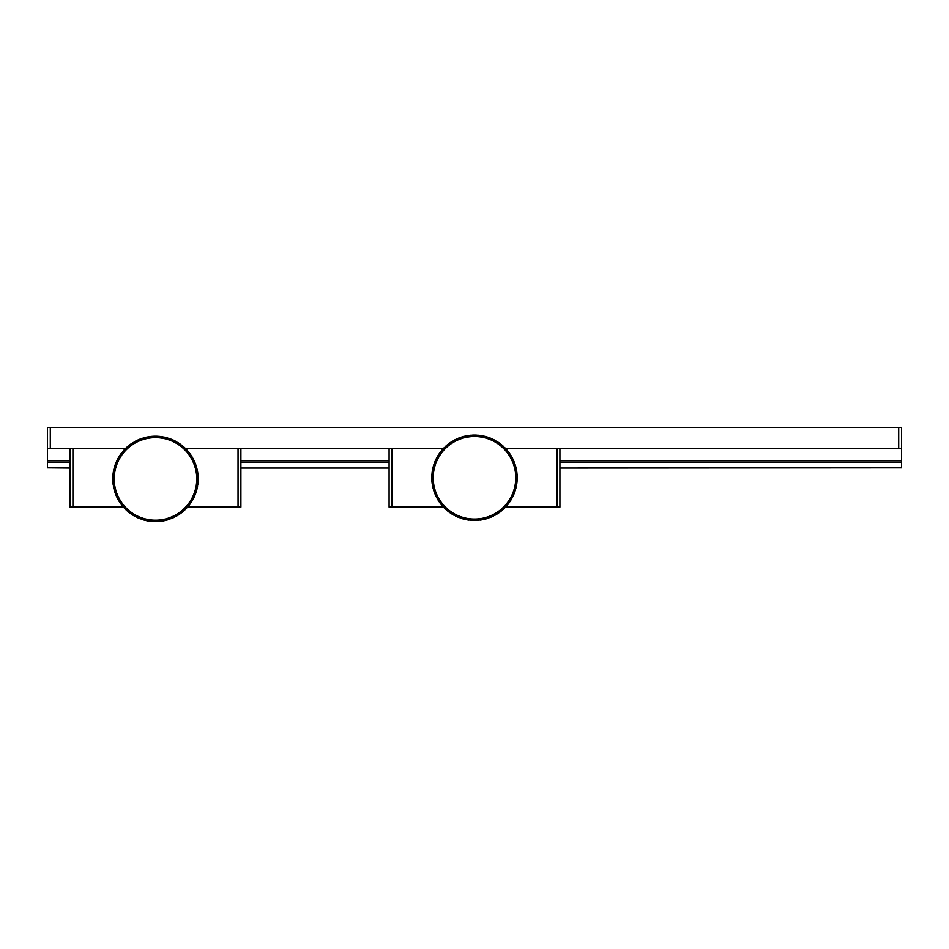 <?xml version="1.0" encoding="UTF-8"?>
<svg xmlns="http://www.w3.org/2000/svg" width="949" height="949" viewBox="0 0 949 949"><rect width="100%" height="100%" fill="white"/><g stroke="black" fill="none" stroke-linecap="round" stroke-linejoin="round"><path stroke-width="1.42" d="M443.444 507.098L389.09 507.098L389.09 448.735M505.532 507.098L559.91 507.098L559.91 448.735M391.937 507.098L391.937 448.735L443.183 448.735L185.696 448.735L238.045 448.735L238.045 507.098L240.892 507.098L240.892 448.735M70.072 448.735L70.072 507.098L72.919 507.098L72.919 448.735L125.268 448.735L50.297 448.735L50.297 427.382L898.703 427.382L898.703 448.735L505.805 448.735L557.063 448.735L557.063 507.098M70.072 460.633L47.45 460.633L47.45 467.81L70.072 468.023M240.892 468.023L389.09 468.023M559.91 468.023L901.55 467.81L901.55 427.382L898.703 427.382M50.297 427.382L47.45 427.382L47.45 448.735L50.297 448.735M47.45 460.633L47.45 448.735M185.387 448.735L184.486 448.735L185.387 448.735M126.478 448.735L125.576 448.735L126.478 448.735M901.55 460.633L559.91 460.633M389.09 460.633L240.892 460.633M47.45 462.116L70.072 462.116M240.892 462.116L389.09 462.116M559.91 462.116L901.55 462.116M898.703 448.735L901.55 448.735M72.919 507.098L123.406 507.098M124.248 507.098L124.853 507.098M186.111 507.098L186.716 507.098M187.57 507.098L238.045 507.098M460.111 517.988A42.705 42.705 0 0 0 463.954 519.162L464.796 517.905A41.281 41.281 0 0 1 460.111 516.47L460.111 517.988M464.963 519.4A42.705 42.705 0 0 0 468.925 520.111L469.613 518.771A41.281 41.281 0 0 1 464.796 517.905L464.963 519.4M455.449 516.007A42.705 42.705 0 0 0 459.138 517.62L460.111 516.47A41.281 41.281 0 0 1 455.639 514.5L455.449 516.007M451.06 513.48A42.705 42.705 0 0 0 454.535 515.532L455.639 514.5A41.281 41.281 0 0 1 451.427 512.009L451.06 513.48M447.003 510.455A42.705 42.705 0 0 0 450.206 512.899L451.427 512.009A41.281 41.281 0 0 1 447.537 509.044L447.003 510.455M443.337 506.98A42.705 42.705 0 0 0 446.22 509.791L447.537 509.044A41.281 41.281 0 0 1 444.037 505.639L443.337 506.98M440.099 503.089A42.705 42.705 0 0 0 442.637 506.22L444.037 505.639A41.281 41.281 0 0 1 440.953 501.843L440.099 503.089M437.347 498.842A42.705 42.705 0 0 0 439.494 502.246L440.953 501.843A41.281 41.281 0 0 1 438.343 497.703L437.347 498.842M435.117 494.299A42.705 42.705 0 0 0 436.848 497.94L438.343 497.703A41.281 41.281 0 0 1 436.232 493.29L435.117 494.299M433.432 489.53A42.705 42.705 0 0 0 434.725 493.35L436.232 493.29A41.281 41.281 0 0 1 434.666 488.652L433.432 489.53M432.329 484.595A42.705 42.705 0 0 0 433.159 488.533L434.666 488.652A41.281 41.281 0 0 1 433.657 483.871L432.329 484.595M431.819 479.553A42.705 42.705 0 0 0 432.175 483.575L433.657 483.871A41.281 41.281 0 0 1 433.23 478.996L431.819 479.553M431.914 474.5A42.705 42.705 0 0 0 431.795 478.521L433.23 478.996A41.281 41.281 0 0 1 433.373 474.109L431.914 474.5M432.602 469.482A42.705 42.705 0 0 0 432.009 473.468L433.373 474.109A41.281 41.281 0 0 1 434.096 469.269L432.602 469.482M433.871 464.595A42.705 42.705 0 0 0 432.815 468.474L434.096 469.269A41.281 41.281 0 0 1 435.389 464.559L433.871 464.595M435.721 459.874A42.705 42.705 0 0 0 434.203 463.61L435.389 464.559A41.281 41.281 0 0 1 437.216 460.028L435.721 459.874M438.106 455.413A42.705 42.705 0 0 0 436.16 458.948L437.216 460.028A41.281 41.281 0 0 1 439.589 455.734L438.106 455.413M441 451.273A42.705 42.705 0 0 0 438.663 454.547L439.589 455.734A41.281 41.281 0 0 1 442.436 451.76L441 451.273M444.381 447.501A42.705 42.705 0 0 0 441.653 450.467L442.436 451.76A41.281 41.281 0 0 1 445.733 448.153L444.381 447.501M448.165 444.144A42.705 42.705 0 0 0 445.117 446.777L445.733 448.153A41.281 41.281 0 0 1 449.446 444.962L448.165 444.144M452.329 441.273A42.705 42.705 0 0 0 448.996 443.515L449.446 444.962A41.281 41.281 0 0 1 453.503 442.234L452.329 441.273M456.801 438.901A42.705 42.705 0 0 0 453.219 440.739L453.503 442.234A41.281 41.281 0 0 1 457.845 439.992L456.801 438.901M461.522 437.086A42.705 42.705 0 0 0 457.75 438.485L457.845 439.992A41.281 41.281 0 0 1 462.436 438.296L461.522 437.086M466.433 435.84A42.705 42.705 0 0 0 462.519 436.789L462.436 438.296A41.281 41.281 0 0 1 467.193 437.145L466.433 435.84M471.439 435.176A42.705 42.705 0 0 0 467.442 435.65L467.193 437.145A41.281 41.281 0 0 1 472.044 436.564L471.439 435.176M476.505 435.117A42.705 42.705 0 0 0 472.472 435.117L472.044 436.564A41.281 41.281 0 0 1 476.932 436.564L476.505 435.117M481.534 435.65A42.705 42.705 0 0 0 477.537 435.176L476.932 436.564A41.281 41.281 0 0 1 481.795 437.145L481.534 435.65M486.469 436.789A42.705 42.705 0 0 0 482.555 435.84L481.795 437.145A41.281 41.281 0 0 1 486.552 438.296L486.469 436.789M491.226 438.485A42.705 42.705 0 0 0 487.454 437.086L486.552 438.296A41.281 41.281 0 0 1 491.131 439.992L491.226 438.485M495.758 440.739A42.705 42.705 0 0 0 492.175 438.901L491.131 439.992A41.281 41.281 0 0 1 495.485 442.234L495.758 440.739M499.993 443.515A42.705 42.705 0 0 0 496.647 441.273L495.485 442.234A41.281 41.281 0 0 1 499.542 444.962L499.993 443.515M503.86 446.777A42.705 42.705 0 0 0 500.811 444.144L499.542 444.962A41.281 41.281 0 0 1 503.243 448.153L503.86 446.777M507.324 450.467A42.705 42.705 0 0 0 504.607 447.501L503.243 448.153A41.281 41.281 0 0 1 506.552 451.76L507.324 450.467M510.325 454.547A42.705 42.705 0 0 0 507.976 451.273L506.552 451.76A41.281 41.281 0 0 1 509.399 455.734L510.325 454.547M512.816 458.948A42.705 42.705 0 0 0 510.87 455.413L509.399 455.734A41.281 41.281 0 0 1 511.76 460.028L512.816 458.948M514.773 463.61A42.705 42.705 0 0 0 513.267 459.874L511.76 460.028A41.281 41.281 0 0 1 513.599 464.559L514.773 463.61M516.173 468.474A42.705 42.705 0 0 0 515.105 464.595L513.599 464.559A41.281 41.281 0 0 1 514.892 469.269L516.173 468.474M516.98 473.468A42.705 42.705 0 0 0 516.386 469.482L514.892 469.269A41.281 41.281 0 0 1 515.604 474.109L516.98 473.468M517.193 478.521A42.705 42.705 0 0 0 517.075 474.5L515.604 474.109A41.281 41.281 0 0 1 515.758 478.996L517.193 478.521M516.802 483.575A42.705 42.705 0 0 0 517.158 479.553L515.758 478.996A41.281 41.281 0 0 1 515.319 483.871L516.802 483.575M515.817 488.533A42.705 42.705 0 0 0 516.647 484.595L515.319 483.871A41.281 41.281 0 0 1 514.311 488.652L515.817 488.533M514.251 493.35A42.705 42.705 0 0 0 515.544 489.53L514.311 488.652A41.281 41.281 0 0 1 512.745 493.29L514.251 493.35M512.14 497.94A42.705 42.705 0 0 0 513.872 494.299L512.745 493.29A41.281 41.281 0 0 1 510.645 497.703L512.14 497.94M509.483 502.246A42.705 42.705 0 0 0 511.641 498.842L510.645 497.703A41.281 41.281 0 0 1 508.035 501.843L509.483 502.246M506.351 506.22A42.705 42.705 0 0 0 508.889 503.089L508.035 501.843A41.281 41.281 0 0 1 504.951 505.639L506.351 506.22M502.756 509.791A42.705 42.705 0 0 0 505.651 506.98L504.951 505.639A41.281 41.281 0 0 1 501.44 509.044L502.756 509.791M498.771 512.899A42.705 42.705 0 0 0 501.974 510.455L501.44 509.044A41.281 41.281 0 0 1 497.549 512.009L498.771 512.899M494.453 515.532A42.705 42.705 0 0 0 497.917 513.48L497.549 512.009A41.281 41.281 0 0 1 493.338 514.5L494.453 515.532M489.838 517.62A42.705 42.705 0 0 0 493.527 516.007L493.338 514.5A41.281 41.281 0 0 1 488.865 516.47L489.838 517.62M485.022 519.162A42.705 42.705 0 0 0 488.877 517.988L488.865 516.47A41.281 41.281 0 0 1 484.192 517.905L485.022 519.162M480.052 520.111A42.705 42.705 0 0 0 484.014 519.4L484.192 517.905A41.281 41.281 0 0 1 479.375 518.771L480.052 520.111M475.01 520.479A42.705 42.705 0 0 0 479.031 520.242L479.375 518.771A41.281 41.281 0 0 1 474.488 519.056L475.01 520.479M469.957 520.242A42.705 42.705 0 0 0 473.978 520.479L474.488 519.056A41.281 41.281 0 0 1 469.613 518.771L469.957 520.242M141.104 519.127A42.705 42.705 0 0 0 144.948 520.301L145.79 519.044A41.281 41.281 0 0 1 141.116 517.608L141.104 519.127M145.956 520.538A42.705 42.705 0 0 0 149.918 521.25L150.606 519.91A41.281 41.281 0 0 1 145.79 519.044L145.956 520.538M136.442 517.146A42.705 42.705 0 0 0 140.132 518.759L141.116 517.608A41.281 41.281 0 0 1 136.632 515.639L136.442 517.146M132.053 514.619A42.705 42.705 0 0 0 135.529 516.671L136.632 515.639A41.281 41.281 0 0 1 132.421 513.148L132.053 514.619M127.996 511.594A42.705 42.705 0 0 0 131.199 514.038L132.421 513.148A41.281 41.281 0 0 1 128.53 510.182L127.996 511.594M124.331 508.118A42.705 42.705 0 0 0 127.213 510.93L128.53 510.182A41.281 41.281 0 0 1 125.031 506.778L124.331 508.118M121.092 504.227A42.705 42.705 0 0 0 123.631 507.359L125.031 506.778A41.281 41.281 0 0 1 121.947 502.982L121.092 504.227M118.34 499.981A42.705 42.705 0 0 0 120.487 503.385L121.947 502.982A41.281 41.281 0 0 1 119.337 498.842L118.34 499.981M116.11 495.437A42.705 42.705 0 0 0 117.842 499.079L119.337 498.842A41.281 41.281 0 0 1 117.225 494.429L116.11 495.437M114.426 490.669A42.705 42.705 0 0 0 115.719 494.488L117.225 494.429A41.281 41.281 0 0 1 115.659 489.791L114.426 490.669M113.322 485.734A42.705 42.705 0 0 0 114.153 489.672L115.659 489.791A41.281 41.281 0 0 1 114.651 485.01L113.322 485.734M112.812 480.692A42.705 42.705 0 0 0 113.18 484.714L114.651 485.01A41.281 41.281 0 0 1 114.224 480.135L112.812 480.692M112.907 475.639A42.705 42.705 0 0 0 112.789 479.66L114.224 480.135A41.281 41.281 0 0 1 114.366 475.247L112.907 475.639M113.595 470.621A42.705 42.705 0 0 0 113.002 474.607L114.366 475.247A41.281 41.281 0 0 1 115.09 470.407L113.595 470.621M114.865 465.734A42.705 42.705 0 0 0 113.809 469.613L115.09 470.407A41.281 41.281 0 0 1 116.383 465.698L114.865 465.734M116.715 461.012A42.705 42.705 0 0 0 115.197 464.749L116.383 465.698A41.281 41.281 0 0 1 118.222 461.167L116.715 461.012M119.1 456.552A42.705 42.705 0 0 0 117.154 460.087L118.222 461.167A41.281 41.281 0 0 1 120.582 456.872L119.1 456.552M122.006 452.412A42.705 42.705 0 0 0 119.657 455.686L120.582 456.872A41.281 41.281 0 0 1 123.429 452.898L122.006 452.412M125.375 448.64A42.705 42.705 0 0 0 122.646 451.605L123.429 452.898A41.281 41.281 0 0 1 126.727 449.292L125.375 448.64M129.159 445.283A42.705 42.705 0 0 0 126.11 447.916L126.727 449.292A41.281 41.281 0 0 1 130.44 446.101L129.159 445.283M133.323 442.412A42.705 42.705 0 0 0 129.989 444.654L130.44 446.101A41.281 41.281 0 0 1 134.497 443.373L133.323 442.412M137.795 440.039A42.705 42.705 0 0 0 134.212 441.878L134.497 443.373A41.281 41.281 0 0 1 138.839 441.131L137.795 440.039M142.516 438.224A42.705 42.705 0 0 0 138.744 439.624L138.839 441.131A41.281 41.281 0 0 1 143.429 439.434L142.516 438.224M147.427 436.979A42.705 42.705 0 0 0 143.513 437.928L143.429 439.434A41.281 41.281 0 0 1 148.186 438.284L147.427 436.979M152.445 436.315A42.705 42.705 0 0 0 148.435 436.789L148.186 438.284A41.281 41.281 0 0 1 153.038 437.703L152.445 436.315M157.498 436.255A42.705 42.705 0 0 0 153.477 436.255L153.038 437.703A41.281 41.281 0 0 1 157.925 437.703L157.498 436.255M162.528 436.789A42.705 42.705 0 0 0 158.53 436.315L157.925 437.703A41.281 41.281 0 0 1 162.789 438.284L162.528 436.789M167.463 437.928A42.705 42.705 0 0 0 163.548 436.979L162.789 438.284A41.281 41.281 0 0 1 167.546 439.434L167.463 437.928M172.232 439.624A42.705 42.705 0 0 0 168.447 438.224L167.546 439.434A41.281 41.281 0 0 1 172.125 441.131L172.232 439.624M176.751 441.878A42.705 42.705 0 0 0 173.169 440.039L172.125 441.131A41.281 41.281 0 0 1 176.478 443.373L176.751 441.878M180.986 444.654A42.705 42.705 0 0 0 177.641 442.412L176.478 443.373A41.281 41.281 0 0 1 180.535 446.101L180.986 444.654M184.853 447.916A42.705 42.705 0 0 0 181.805 445.283L180.535 446.101A41.281 41.281 0 0 1 184.236 449.292L184.853 447.916M188.317 451.605A42.705 42.705 0 0 0 185.601 448.64L184.236 449.292A41.281 41.281 0 0 1 187.546 452.898L188.317 451.605M191.318 455.686A42.705 42.705 0 0 0 188.97 452.412L187.546 452.898A41.281 41.281 0 0 1 190.393 456.872L191.318 455.686M193.81 460.087A42.705 42.705 0 0 0 191.864 456.552L190.393 456.872A41.281 41.281 0 0 1 192.754 461.167L193.81 460.087M195.767 464.749A42.705 42.705 0 0 0 194.26 461.012L192.754 461.167A41.281 41.281 0 0 1 194.592 465.698L195.767 464.749M197.167 469.613A42.705 42.705 0 0 0 196.099 465.734L194.592 465.698A41.281 41.281 0 0 1 195.885 470.407L197.167 469.613M197.973 474.607A42.705 42.705 0 0 0 197.38 470.621L195.885 470.407A41.281 41.281 0 0 1 196.609 475.247L197.973 474.607M198.187 479.66A42.705 42.705 0 0 0 198.068 475.639L196.609 475.247A41.281 41.281 0 0 1 196.751 480.135L198.187 479.66M197.795 484.714A42.705 42.705 0 0 0 198.151 480.692L196.751 480.135A41.281 41.281 0 0 1 196.313 485.01L197.795 484.714M196.811 489.672A42.705 42.705 0 0 0 197.641 485.734L196.313 485.01A41.281 41.281 0 0 1 195.304 489.791L196.811 489.672M195.245 494.488A42.705 42.705 0 0 0 196.538 490.669L195.304 489.791A41.281 41.281 0 0 1 193.738 494.429L195.245 494.488M193.133 499.079A42.705 42.705 0 0 0 194.865 495.437L193.738 494.429A41.281 41.281 0 0 1 191.639 498.842L193.133 499.079M190.476 503.385A42.705 42.705 0 0 0 192.635 499.981L191.639 498.842A41.281 41.281 0 0 1 189.029 502.982L190.476 503.385M187.344 507.359A42.705 42.705 0 0 0 189.883 504.227L189.029 502.982A41.281 41.281 0 0 1 185.945 506.778L187.344 507.359M183.75 510.93A42.705 42.705 0 0 0 186.645 508.118L185.945 506.778A41.281 41.281 0 0 1 182.433 510.182L183.75 510.93M179.764 514.038A42.705 42.705 0 0 0 182.967 511.594L182.433 510.182A41.281 41.281 0 0 1 178.542 513.148L179.764 514.038M175.446 516.671A42.705 42.705 0 0 0 178.91 514.619L178.542 513.148A41.281 41.281 0 0 1 174.331 515.639L175.446 516.671M170.844 518.759A42.705 42.705 0 0 0 174.521 517.146L174.331 515.639A41.281 41.281 0 0 1 169.859 517.608L170.844 518.759M166.016 520.301A42.705 42.705 0 0 0 169.871 519.127L169.859 517.608A41.281 41.281 0 0 1 165.185 519.044L166.016 520.301M161.045 521.25A42.705 42.705 0 0 0 165.007 520.538L165.185 519.044A41.281 41.281 0 0 1 160.369 519.91L161.045 521.25M156.004 521.618A42.705 42.705 0 0 0 160.025 521.381L160.369 519.91A41.281 41.281 0 0 1 155.482 520.194L156.004 521.618M150.95 521.381A42.705 42.705 0 0 0 154.972 521.618L155.482 520.194A41.281 41.281 0 0 1 150.606 519.91L150.95 521.381"/></g></svg>
